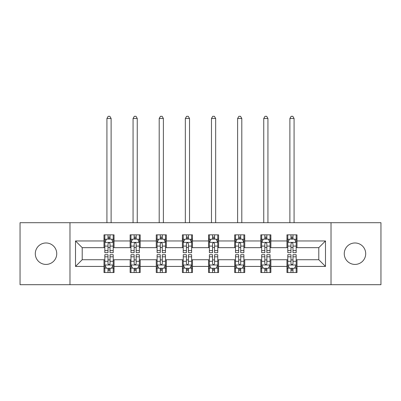<?xml version="1.0" encoding="UTF-8"?>
<svg xmlns="http://www.w3.org/2000/svg" width="401" height="401" viewBox="0 0 401 401"><rect width="100%" height="100%" fill="white"/><g stroke="black" fill="none" stroke-linecap="round" stroke-linejoin="round"><path stroke-width="0.6" d="M354.98 242.976A10.722 10.722 0 0 0 344.258 253.698A10.722 10.722 0 0 0 354.98 264.419A10.722 10.722 0 0 0 365.702 253.698A10.722 10.722 0 0 0 354.98 242.976M46.02 242.976A10.722 10.722 0 0 0 35.298 253.698A10.722 10.722 0 0 0 46.02 264.419A10.722 10.722 0 0 0 56.741 253.698A10.722 10.722 0 0 0 46.02 242.976M331.02 284.695L380.95 284.695L380.95 222.7L331.02 222.7L331.02 284.695L69.98 284.695L69.98 222.7L20.05 222.7L20.05 284.695L69.98 284.695M331.02 222.7L69.98 222.7M297.006 240.961L297.006 234.846L286.956 234.846L286.956 240.961L270.87 240.961L270.87 234.846L260.815 234.846L260.815 240.961L244.735 240.961L244.735 234.846L234.68 234.846L234.68 240.961L218.595 240.961L218.595 234.846L208.54 234.846L208.54 240.961L192.46 240.961L192.46 234.846L182.405 234.846L182.405 240.961L166.32 240.961L166.32 234.846L156.265 234.846L156.265 240.961L140.185 240.961L140.185 234.846L130.13 234.846L130.13 240.961L114.044 240.961L114.044 234.846L103.994 234.846L103.994 240.961L75.508 240.961L75.508 266.429L82.21 259.728L103.994 259.728L103.994 272.545L114.044 272.545L114.044 259.728L130.13 259.728L130.13 272.545L140.185 272.545L140.185 259.728L156.265 259.728L156.265 272.545L166.32 272.545L166.32 259.728L182.405 259.728L182.405 272.545L192.46 272.545L192.46 259.728L208.54 259.728L208.54 272.545L218.595 272.545L218.595 259.728L234.68 259.728L234.68 272.545L244.735 272.545L244.735 259.728L260.815 259.728L260.815 272.545L270.87 272.545L270.87 259.728L286.956 259.728L286.956 272.545L297.006 272.545L297.006 259.728L318.79 259.728L318.79 247.663L297.006 247.663L297.006 240.961L325.492 240.961L325.492 266.429L297.006 266.429M286.956 266.429L270.87 266.429M260.815 266.429L244.735 266.429M234.68 266.429L218.595 266.429M208.54 266.429L192.46 266.429M182.405 266.429L166.32 266.429M156.265 266.429L140.185 266.429M130.13 266.429L114.044 266.429M103.994 266.429L75.508 266.429M286.956 240.961L286.956 247.663L270.87 247.663L270.87 240.961M260.815 240.961L260.815 247.663L244.735 247.663L244.735 240.961M234.68 240.961L234.68 247.663L218.595 247.663L218.595 240.961M208.54 240.961L208.54 247.663L192.46 247.663L192.46 240.961M182.405 240.961L182.405 247.663L166.32 247.663L166.32 240.961M156.265 240.961L156.265 247.663L140.185 247.663L140.185 240.961M130.13 240.961L130.13 247.663L114.044 247.663L114.044 240.961M103.994 240.961L103.994 247.663L82.21 247.663L75.508 240.961M82.21 247.663L82.21 259.728M325.492 266.429L318.79 259.728M318.79 247.663L325.492 240.961M103.994 239.036L104.831 239.036M108.014 239.036L110.024 239.036M113.207 239.036L114.044 239.036M103.994 247.497L104.831 247.497M108.014 247.497L110.024 247.497M113.207 247.497L114.044 247.497M103.994 259.898L104.831 259.898M108.014 259.898L110.024 259.898M113.207 259.898L114.044 259.898M103.994 268.359L104.831 268.359M108.014 268.359L110.024 268.359M113.207 268.359L114.044 268.359M130.13 259.898L130.967 259.898M134.15 259.898L136.16 259.898M139.342 259.898L140.185 259.898M130.13 268.359L130.967 268.359M134.15 268.359L136.16 268.359M139.342 268.359L140.185 268.359M130.13 239.036L130.967 239.036M134.15 239.036L136.16 239.036M139.342 239.036L140.185 239.036M130.13 247.497L130.967 247.497M134.15 247.497L136.16 247.497M139.342 247.497L140.185 247.497M156.265 259.898L157.107 259.898M160.29 259.898L162.3 259.898M165.483 259.898L166.32 259.898M156.265 268.359L157.107 268.359M160.29 268.359L162.3 268.359M165.483 268.359L166.32 268.359M156.265 239.036L157.107 239.036M160.29 239.036L162.3 239.036M165.483 239.036L166.32 239.036M156.265 247.497L157.107 247.497M160.29 247.497L162.3 247.497M165.483 247.497L166.32 247.497M182.405 259.898L183.242 259.898M186.425 259.898L188.435 259.898M191.618 259.898L192.46 259.898M182.405 268.359L183.242 268.359M186.425 268.359L188.435 268.359M191.618 268.359L192.46 268.359M182.405 239.036L183.242 239.036M186.425 239.036L188.435 239.036M191.618 239.036L192.46 239.036M182.405 247.497L183.242 247.497M186.425 247.497L188.435 247.497M191.618 247.497L192.46 247.497M208.54 259.898L209.382 259.898M212.565 259.898L214.575 259.898M217.758 259.898L218.595 259.898M208.54 268.359L209.382 268.359M212.565 268.359L214.575 268.359M217.758 268.359L218.595 268.359M208.54 239.036L209.382 239.036M212.565 239.036L214.575 239.036M217.758 239.036L218.595 239.036M208.54 247.497L209.382 247.497M212.565 247.497L214.575 247.497M217.758 247.497L218.595 247.497M234.68 259.898L235.517 259.898M238.7 259.898L240.71 259.898M243.893 259.898L244.735 259.898M234.68 268.359L235.517 268.359M238.7 268.359L240.71 268.359M243.893 268.359L244.735 268.359M234.68 239.036L235.517 239.036M238.7 239.036L240.71 239.036M243.893 239.036L244.735 239.036M234.68 247.497L235.517 247.497M238.7 247.497L240.71 247.497M243.893 247.497L244.735 247.497M260.815 259.898L261.658 259.898M264.84 259.898L266.85 259.898M270.033 259.898L270.87 259.898M260.815 268.359L261.658 268.359M264.84 268.359L266.85 268.359M270.033 268.359L270.87 268.359M260.815 239.036L261.658 239.036M264.84 239.036L266.85 239.036M270.033 239.036L270.87 239.036M260.815 247.497L261.658 247.497M264.84 247.497L266.85 247.497M270.033 247.497L270.87 247.497M286.956 259.898L287.793 259.898M290.976 259.898L292.986 259.898M296.169 259.898L297.006 259.898M286.956 268.359L287.793 268.359M290.976 268.359L292.986 268.359M296.169 268.359L297.006 268.359M286.956 239.036L287.793 239.036M290.976 239.036L292.986 239.036M296.169 239.036L297.006 239.036M286.956 247.497L287.793 247.497M290.976 247.497L292.986 247.497M296.169 247.497L297.006 247.497M110.024 237.026L108.014 237.026M113.207 250.59L110.024 250.59L110.024 252.69L113.207 252.69L113.207 242.47L111.533 239.121L106.506 239.121L104.831 242.47L104.831 252.69L108.014 252.69L108.014 250.59L104.831 250.59M104.831 242.47L104.831 234.846M113.207 242.47L113.207 234.846M108.014 239.121L108.014 234.846M110.024 234.846L110.024 239.121M110.024 250.59L110.024 243.728C109.353 242.435 108.686 242.435 108.014 243.728L108.014 250.59M111.112 222.7L111.112 118.485L106.922 118.485L106.922 222.7M106.922 118.485L108.18 116.305L109.854 116.305L111.112 118.485M108.014 270.369L110.024 270.369M104.831 256.8L108.014 256.8L108.014 254.7L104.831 254.7L104.831 264.921L106.506 268.274L111.533 268.274L113.207 264.921L113.207 254.7L110.024 254.7L110.024 256.8L113.207 256.8M113.207 264.921L113.207 272.545M104.831 264.921L104.831 272.545M110.024 268.274L110.024 272.545M108.014 272.545L108.014 268.274M108.014 256.8L108.014 263.668C108.681 264.956 109.353 264.956 110.024 263.668L110.024 256.8M136.16 237.026L134.15 237.026M139.342 250.59L136.16 250.59L136.16 252.69L139.342 252.69L139.342 242.47L137.668 239.121L132.641 239.121L130.967 242.47L130.967 252.69L134.15 252.69L134.15 250.59L130.967 250.59M130.967 242.47L130.967 234.846M139.342 242.47L139.342 234.846M134.15 239.121L134.15 234.846M136.16 234.846L136.16 239.121M136.16 250.59L136.16 243.728C135.493 242.435 134.821 242.435 134.15 243.728L134.15 250.59M137.252 222.7L137.252 118.485L133.062 118.485L133.062 222.7M133.062 118.485L134.32 116.305L135.994 116.305L137.252 118.485M162.3 237.026L160.29 237.026M165.483 250.59L162.3 250.59L162.3 252.69L165.483 252.69L165.483 242.47L163.809 239.121L158.781 239.121L157.107 242.47L157.107 252.69L160.29 252.69L160.29 250.59L157.107 250.59M157.107 242.47L157.107 234.846M165.483 242.47L165.483 234.846M160.29 239.121L160.29 234.846M162.3 234.846L162.3 239.121M162.3 250.59L162.3 243.728C161.628 242.435 160.961 242.435 160.29 243.728L160.29 250.59M163.387 222.7L163.387 118.485L159.197 118.485L159.197 222.7M159.197 118.485L160.455 116.305L162.129 116.305L163.387 118.485M134.15 270.369L136.16 270.369M130.967 256.8L134.15 256.8L134.15 254.7L130.967 254.7L130.967 264.921L132.641 268.274L137.668 268.274L139.342 264.921L139.342 254.7L136.16 254.7L136.16 256.8L139.342 256.8M139.342 264.921L139.342 272.545M130.967 264.921L130.967 272.545M136.16 268.274L136.16 272.545M134.15 272.545L134.15 268.274M134.15 256.8L134.15 263.668C134.821 264.956 135.488 264.956 136.16 263.668L136.16 256.8M160.29 270.369L162.3 270.369M157.107 256.8L160.29 256.8L160.29 254.7L157.107 254.7L157.107 264.921L158.781 268.274L163.809 268.274L165.483 264.921L165.483 254.7L162.3 254.7L162.3 256.8L165.483 256.8M165.483 264.921L165.483 272.545M157.107 264.921L157.107 272.545M162.3 268.274L162.3 272.545M160.29 272.545L160.29 268.274M160.29 256.8L160.29 263.668C160.956 264.956 161.628 264.956 162.3 263.668L162.3 256.8M188.435 237.026L186.425 237.026M191.618 250.59L188.435 250.59L188.435 252.69L191.618 252.69L191.618 242.47L189.944 239.121L184.916 239.121L183.242 242.47L183.242 252.69L186.425 252.69L186.425 250.59L183.242 250.59M183.242 242.47L183.242 234.846M191.618 242.47L191.618 234.846M186.425 239.121L186.425 234.846M188.435 234.846L188.435 239.121M188.435 250.59L188.435 243.728C187.768 242.435 187.097 242.435 186.425 243.728L186.425 250.59M189.528 222.7L189.528 118.485L185.337 118.485L185.337 222.7M185.337 118.485L186.595 116.305L188.269 116.305L189.528 118.485M214.575 237.026L212.565 237.026M217.758 250.59L214.575 250.59L214.575 252.69L217.758 252.69L217.758 242.47L216.084 239.121L211.056 239.121L209.382 242.47L209.382 252.69L212.565 252.69L212.565 250.59L209.382 250.59M209.382 242.47L209.382 234.846M217.758 242.47L217.758 234.846M212.565 239.121L212.565 234.846M214.575 234.846L214.575 239.121M214.575 250.59L214.575 243.728C213.903 242.435 213.237 242.435 212.565 243.728L212.565 250.59M215.663 222.7L215.663 118.485L211.472 118.485L211.472 222.7M211.472 118.485L212.73 116.305L214.405 116.305L215.663 118.485M240.71 237.026L238.7 237.026M243.893 250.59L240.71 250.59L240.71 252.69L243.893 252.69L243.893 242.47L242.219 239.121L237.191 239.121L235.517 242.47L235.517 252.69L238.7 252.69L238.7 250.59L235.517 250.59M235.517 242.47L235.517 234.846M243.893 242.47L243.893 234.846M238.7 239.121L238.7 234.846M240.71 234.846L240.71 239.121M240.71 250.59L240.71 243.728C240.044 242.435 239.372 242.435 238.7 243.728L238.7 250.59M241.803 222.7L241.803 118.485L237.613 118.485L237.613 222.7M237.613 118.485L238.871 116.305L240.545 116.305L241.803 118.485M186.425 270.369L188.435 270.369M183.242 256.8L186.425 256.8L186.425 254.7L183.242 254.7L183.242 264.921L184.916 268.274L189.944 268.274L191.618 264.921L191.618 254.7L188.435 254.7L188.435 256.8L191.618 256.8M191.618 264.921L191.618 272.545M183.242 264.921L183.242 272.545M188.435 268.274L188.435 272.545M186.425 272.545L186.425 268.274M186.425 256.8L186.425 263.668C187.097 264.956 187.763 264.956 188.435 263.668L188.435 256.8M212.565 270.369L214.575 270.369M209.382 256.8L212.565 256.8L212.565 254.7L209.382 254.7L209.382 264.921L211.056 268.274L216.084 268.274L217.758 264.921L217.758 254.7L214.575 254.7L214.575 256.8L217.758 256.8M217.758 264.921L217.758 272.545M209.382 264.921L209.382 272.545M214.575 268.274L214.575 272.545M212.565 272.545L212.565 268.274M212.565 256.8L212.565 263.668C213.232 264.956 213.903 264.956 214.575 263.668L214.575 256.8M238.7 270.369L240.71 270.369M235.517 256.8L238.7 256.8L238.7 254.7L235.517 254.7L235.517 264.921L237.191 268.274L242.219 268.274L243.893 264.921L243.893 254.7L240.71 254.7L240.71 256.8L243.893 256.8M243.893 264.921L243.893 272.545M235.517 264.921L235.517 272.545M240.71 268.274L240.71 272.545M238.7 272.545L238.7 268.274M238.7 256.8L238.7 263.668C239.372 264.956 240.039 264.956 240.71 263.668L240.71 256.8M266.85 237.026L264.84 237.026M270.033 250.59L266.85 250.59L266.85 252.69L270.033 252.69L270.033 242.47L268.359 239.121L263.332 239.121L261.658 242.47L261.658 252.69L264.84 252.69L264.84 250.59L261.658 250.59M261.658 242.47L261.658 234.846M270.033 242.47L270.033 234.846M264.84 239.121L264.84 234.846M266.85 234.846L266.85 239.121M266.85 250.59L266.85 243.728C266.179 242.435 265.512 242.435 264.84 243.728L264.84 250.59M267.938 222.7L267.938 118.485L263.748 118.485L263.748 222.7M263.748 118.485L265.006 116.305L266.68 116.305L267.938 118.485M264.84 270.369L266.85 270.369M261.658 256.8L264.84 256.8L264.84 254.7L261.658 254.7L261.658 264.921L263.332 268.274L268.359 268.274L270.033 264.921L270.033 254.7L266.85 254.7L266.85 256.8L270.033 256.8M270.033 264.921L270.033 272.545M261.658 264.921L261.658 272.545M266.85 268.274L266.85 272.545M264.84 272.545L264.84 268.274M264.84 256.8L264.84 263.668C265.507 264.956 266.179 264.956 266.85 263.668L266.85 256.8M292.986 237.026L290.976 237.026M296.169 250.59L292.986 250.59L292.986 252.69L296.169 252.69L296.169 242.47L294.494 239.121L289.467 239.121L287.793 242.47L287.793 252.69L290.976 252.69L290.976 250.59L287.793 250.59M287.793 242.47L287.793 234.846M296.169 242.47L296.169 234.846M290.976 239.121L290.976 234.846M292.986 234.846L292.986 239.121M292.986 250.59L292.986 243.728C292.319 242.435 291.647 242.435 290.976 243.728L290.976 250.59M294.078 222.7L294.078 118.485L289.888 118.485L289.888 222.7M289.888 118.485L291.146 116.305L292.82 116.305L294.078 118.485M290.976 270.369L292.986 270.369M287.793 256.8L290.976 256.8L290.976 254.7L287.793 254.7L287.793 264.921L289.467 268.274L294.494 268.274L296.169 264.921L296.169 254.7L292.986 254.7L292.986 256.8L296.169 256.8M296.169 264.921L296.169 272.545M287.793 264.921L287.793 272.545M292.986 268.274L292.986 272.545M290.976 272.545L290.976 268.274M290.976 256.8L290.976 263.668C291.647 264.956 292.314 264.956 292.986 263.668L292.986 256.8M113.167 242.389L104.872 242.389M104.831 239.322L106.405 239.322M111.633 239.322L113.207 239.322M108.014 246.099L104.831 246.099M113.207 246.099L110.024 246.099M110.024 238.094L108.014 238.094M104.872 265.006L113.167 265.006M113.207 268.074L111.633 268.074M106.405 268.074L104.831 268.074M110.024 261.292L113.207 261.292M104.831 261.292L108.014 261.292M108.014 269.302L110.024 269.302M139.302 242.389L131.007 242.389M130.967 239.322L132.541 239.322M137.769 239.322L139.342 239.322M134.15 246.099L130.967 246.099M139.342 246.099L136.16 246.099M136.16 238.094L134.15 238.094M165.443 242.389L157.147 242.389M157.107 239.322L158.681 239.322M163.909 239.322L165.483 239.322M160.29 246.099L157.107 246.099M165.483 246.099L162.3 246.099M162.3 238.094L160.29 238.094M131.007 265.006L139.302 265.006M139.342 268.074L137.769 268.074M132.541 268.074L130.967 268.074M136.16 261.292L139.342 261.292M130.967 261.292L134.15 261.292M134.15 269.302L136.16 269.302M157.147 265.006L165.443 265.006M165.483 268.074L163.909 268.074M158.681 268.074L157.107 268.074M162.3 261.292L165.483 261.292M157.107 261.292L160.29 261.292M160.29 269.302L162.3 269.302M191.578 242.389L183.282 242.389M183.242 239.322L184.816 239.322M190.044 239.322L191.618 239.322M186.425 246.099L183.242 246.099M191.618 246.099L188.435 246.099M188.435 238.094L186.425 238.094M217.718 242.389L209.422 242.389M209.382 239.322L210.956 239.322M216.184 239.322L217.758 239.322M212.565 246.099L209.382 246.099M217.758 246.099L214.575 246.099M214.575 238.094L212.565 238.094M243.853 242.389L235.557 242.389M235.517 239.322L237.091 239.322M242.319 239.322L243.893 239.322M238.7 246.099L235.517 246.099M243.893 246.099L240.71 246.099M240.71 238.094L238.7 238.094M183.282 265.006L191.578 265.006M191.618 268.074L190.044 268.074M184.816 268.074L183.242 268.074M188.435 261.292L191.618 261.292M183.242 261.292L186.425 261.292M186.425 269.302L188.435 269.302M209.422 265.006L217.718 265.006M217.758 268.074L216.184 268.074M210.956 268.074L209.382 268.074M214.575 261.292L217.758 261.292M209.382 261.292L212.565 261.292M212.565 269.302L214.575 269.302M235.557 265.006L243.853 265.006M243.893 268.074L242.319 268.074M237.091 268.074L235.517 268.074M240.71 261.292L243.893 261.292M235.517 261.292L238.7 261.292M238.7 269.302L240.71 269.302M269.993 242.389L261.698 242.389M261.658 239.322L263.231 239.322M268.459 239.322L270.033 239.322M264.84 246.099L261.658 246.099M270.033 246.099L266.85 246.099M266.85 238.094L264.84 238.094M261.698 265.006L269.993 265.006M270.033 268.074L268.459 268.074M263.231 268.074L261.658 268.074M266.85 261.292L270.033 261.292M261.658 261.292L264.84 261.292M264.84 269.302L266.85 269.302M296.128 242.389L287.833 242.389M287.793 239.322L289.367 239.322M294.595 239.322L296.169 239.322M290.976 246.099L287.793 246.099M296.169 246.099L292.986 246.099M292.986 238.094L290.976 238.094M287.833 265.006L296.128 265.006M296.169 268.074L294.595 268.074M289.367 268.074L287.793 268.074M292.986 261.292L296.169 261.292M287.793 261.292L290.976 261.292M290.976 269.302L292.986 269.302"/></g></svg>
